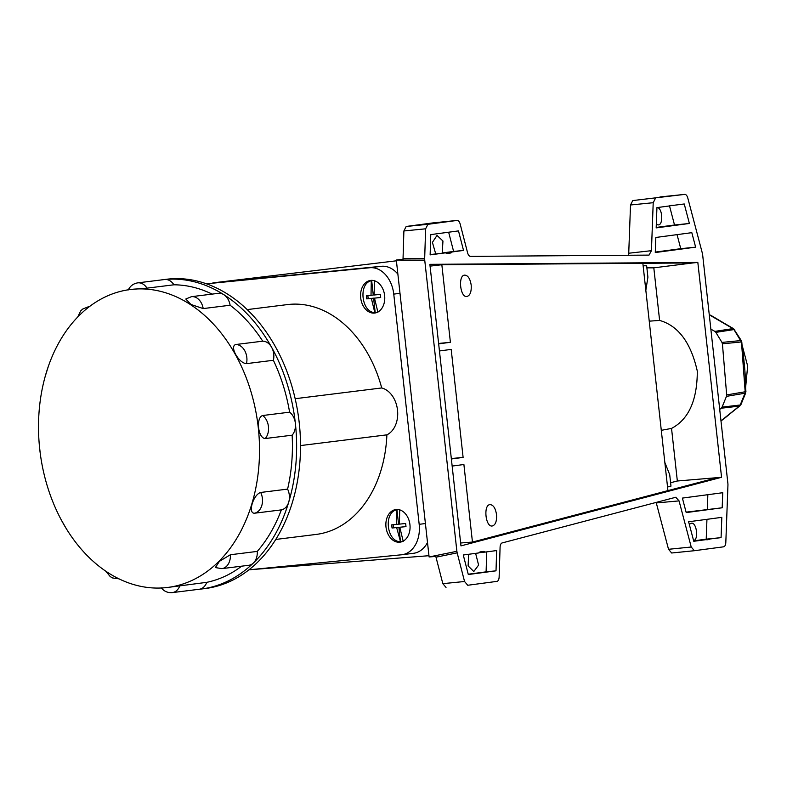 <?xml version="1.0" encoding="UTF-8"?>
<svg xmlns="http://www.w3.org/2000/svg" width="787" height="787" viewBox="0 0 787 787"><rect width="100%" height="100%" fill="white"/><g stroke="black" fill="none" stroke-linecap="round" stroke-linejoin="round"><path stroke-width="1.18" d="M402.177 541.613A16.153 11.815 82.9 0 1 400.485 541.633L396.658 527.565L392.044 527.998L391.7 524.87L396.314 524.437L396.579 509.848C383.515 512.524 386.702 541.604 400.101 541.682M396.579 509.848L396.973 509.809A16.153 11.815 82.9 0 1 398.192 509.543M374.405 280.428L374.14 295.007L380.347 294.377L380.701 297.506L374.494 298.135L377.927 312.262M372.9 280.428A16.153 11.815 82.9 0 0 371.68 280.684L371.287 280.733C358.213 283.409 361.41 312.488 374.799 312.567L375.192 312.518A16.153 11.815 82.9 0 0 376.884 312.498M212.893 282.887A28.598 20.915 82.9 0 1 213.277 282.838A28.598 20.915 82.9 0 1 213.671 282.799L381.42 266.291A28.598 20.915 82.9 0 1 397.878 274.112M427.508 542.499A28.598 20.915 82.9 0 1 413.5 553.3L401.891 554.746A28.598 20.915 82.9 0 1 401.498 554.786L248.958 569.798L428.964 555.701M295.164 398.704L381.715 387.952A115.817 84.691 -97.1 0 0 287.491 304.579L247.197 309.596M275.745 539.449L316.059 534.442A115.817 84.691 -97.1 0 0 386.889 434.847A24.407 17.845 -97.1 0 0 397.514 410.096A24.407 17.845 -97.1 0 0 381.715 387.952M300.506 445.58L386.889 434.847M385.994 527.034A16.438 12.021 -97.1 0 0 399.993 542.174A16.438 12.021 -97.1 0 0 409.899 524.368A16.438 12.021 -97.1 0 0 395.94 509.533A16.438 12.021 -97.1 0 0 385.994 527.034M384.636 295.558A16.438 12.021 -97.1 0 0 370.647 280.418A16.438 12.021 -97.1 0 0 360.741 298.224A16.438 12.021 -97.1 0 0 374.701 313.049A16.438 12.021 -97.1 0 0 384.636 295.558M206.489 283.802L369.811 267.737A28.598 20.915 82.9 0 1 393.756 294.112L419.176 524.319A28.598 20.915 82.9 0 1 401.891 554.746M403.219 541.377L399.786 527.251L405.994 526.621L405.649 523.493L399.432 524.132L399.707 509.543M375.192 312.518L373.609 298.165L371.366 298.44L374.799 312.567M371.366 298.44L366.752 298.873L366.398 295.755L371.021 295.312L371.287 280.733M373.609 298.165L366.752 298.873M367.854 295.617L368.198 298.696M371.68 280.684L373.264 295.036L371.021 295.312M380.692 297.466L374.494 298.135M405.984 526.582L399.786 527.251M400.485 541.633L398.901 527.28L396.658 527.565M398.901 527.28L392.044 527.998M393.49 527.811L393.146 524.732M396.973 509.809L398.556 524.162L396.314 524.437M160.686 280.015A155.846 113.967 82.9 0 1 162.702 279.739A155.846 113.967 82.9 0 1 164.817 279.503A13.959 10.211 -97.1 0 0 164.631 279.523L137.725 282.867A13.959 10.211 82.9 0 1 147.021 288.14L173.927 284.796A150.13 109.777 82.9 0 1 212.136 294.112M256.69 416.254A150.13 109.777 -97.1 0 0 130.494 289.498A150.13 109.777 -97.1 0 0 39.743 449.229A150.13 109.777 -97.1 0 0 167.533 587.466A150.13 109.777 -97.1 0 0 256.69 416.254M262.691 415.516A13.959 10.211 82.9 0 1 265.229 438.536C257.969 438.339 255.667 417.494 262.691 415.516L289.596 412.172A150.13 109.777 82.9 0 0 273.374 360.289A13.959 10.211 -97.1 0 0 271.604 347.283A155.846 113.967 82.9 0 1 295.351 423.239A155.846 113.967 82.9 0 1 288.711 502.175A155.846 113.967 82.9 0 1 253.444 562.961A155.846 113.967 82.9 0 1 201.138 589.05A155.846 113.967 82.9 0 1 199.121 589.276M246.469 363.633C238.746 363.368 229.115 346.064 235.834 344.519A13.959 10.211 82.9 0 1 246.469 363.633L273.374 360.289M235.834 344.519L262.74 341.174A150.13 109.777 82.9 0 0 230.109 305.238A13.959 10.211 -97.1 0 0 223.823 294.672A155.846 113.967 82.9 0 1 271.604 347.283A13.959 10.211 -97.1 0 0 262.74 341.174M203.194 308.583L190.975 304.49L185.801 299.011L191.448 296.679A13.959 10.211 82.9 0 1 203.194 308.583L230.109 305.238M147.021 288.14L130.494 289.498M167.533 587.466L206.774 582.331A150.13 109.777 82.9 0 0 241.609 566.187M230.375 554.746A13.959 10.211 82.9 0 1 221.855 568.637L215.382 567.575L219.416 561.338L230.375 554.746L257.28 551.402A150.13 109.777 82.9 0 0 281.362 509.878A13.959 10.211 -97.1 0 0 288.711 502.175A13.959 10.211 -97.1 0 0 287.599 489.111L260.694 492.455A13.959 10.211 82.9 0 1 254.457 513.222L281.362 509.878M254.457 513.222C247.6 513.399 253.237 494.59 260.694 492.455M265.229 438.536L292.134 435.191A150.13 109.777 82.9 0 1 287.599 489.111M199.022 589.286A13.959 10.211 -97.1 0 0 199.209 589.266A13.959 10.211 -97.1 0 0 206.774 582.331M221.855 568.637L248.761 565.292A13.959 10.211 -97.1 0 0 253.444 562.961A13.959 10.211 -97.1 0 0 257.28 551.402M292.134 435.191A13.959 10.211 -97.1 0 0 295.351 423.239A13.959 10.211 -97.1 0 0 289.596 412.172M173.927 284.796A13.959 10.211 -97.1 0 0 164.817 279.503A155.846 113.967 82.9 0 1 223.823 294.672A13.959 10.211 -97.1 0 0 218.353 293.335L191.448 296.679M201.138 589.05L205.014 588.578A155.846 113.967 -97.1 0 0 298.883 419.855A155.846 113.967 -97.1 0 0 166.569 279.257L162.702 279.739M460.651 542.991L472.456 542.066L667.947 490.616L642.851 263.301L441.841 264.737L430.076 266.124M642.851 263.301L692.875 262.937L653.81 267.836L659.614 320.417C678.325 325.749 690.888 342.66 697.302 371.139C697.252 400.288 688.655 419.382 671.537 428.413L677.341 480.995L670.603 482.726M671.537 428.413L661.287 430.332M460.966 545.883L429.879 264.343L697.833 262.425L721.561 477.296L460.966 545.883M438.615 343.457L450.4 342.296L441.841 264.737M472.456 542.066L463.897 464.507L452.151 466.071M456.883 551.303L424.734 260.163L396.323 260.035L429.102 556.96L456.883 551.303L457.168 552.858L435.998 557.186L442.825 583.659L464.556 581.504L457.168 552.858M628.439 255.254L628.734 253.227L651.439 250.679L649.019 255.106L470.498 256.375A5.716 2.804 -95.9 0 1 467.547 252.627L460.198 224.167A5.716 2.804 84.1 0 0 457.109 220.429A5.716 2.804 84.1 0 0 457.07 220.429L427.912 224.315L425.619 228.81L403.888 230.965L406.171 226.469L427.912 224.315M457.07 220.429L432.289 222.987A5.716 2.804 -95.9 0 1 432.329 222.977L406.171 226.469M457.109 220.429L432.329 222.977A5.716 2.804 -95.9 0 1 432.368 222.977M396.55 260.005L403.023 259.238L403.888 230.965M675.984 497.207L502.126 542.941A5.716 2.804 -95.9 0 0 500.079 547.358L499.135 576.93A5.716 2.804 84.1 0 1 496.922 581.377L467.753 585.262L464.556 581.504M435.998 557.186L435.831 556.429L429.338 556.94M446.022 587.417L442.825 583.659M445.56 252.824A9.582 4.702 84.1 0 0 447.577 253.414L450.361 253.05A9.582 4.702 84.1 0 0 450.38 253.04A9.582 4.702 84.1 0 0 452.2 251.938L463.523 250.423L458.487 230.906L430.774 234.605L430.135 254.88L445.56 252.824L430.145 254.575M463.268 555.002L478.693 552.946A9.582 4.702 84.1 0 1 480.523 551.844L483.307 551.471A9.582 4.702 84.1 0 1 483.464 551.451A9.582 4.702 84.1 0 1 485.333 552.061L496.656 550.556L496.017 570.831L468.304 574.52L463.268 555.002M709.726 539.144A9.011 4.417 84.1 0 1 708.664 539.577L707.267 539.764A9.011 4.417 84.1 0 1 707.12 539.774A9.011 4.417 84.1 0 1 706.146 539.626L693.77 541.279L688.625 521.771L721.827 517.344L721.079 537.629L699.673 540.256M672.885 205.486A9.011 4.417 -95.9 0 0 671.764 205.348L670.367 205.535A9.011 4.417 -95.9 0 0 670.347 205.535A9.011 4.417 -95.9 0 0 669.304 205.958L656.938 207.611L656.181 227.896L689.382 223.469L684.247 203.971L669.491 205.85L674.518 225.003L689.382 223.469M694.272 550.723L671.665 552.995L668.527 549.296L691.222 547.014L694.36 550.713L723.607 546.817A5.716 2.804 84.1 0 0 725.821 542.42L727.945 485.048A5.716 2.804 84.1 0 0 727.877 483.385L702.653 254.86A5.716 2.804 84.1 0 0 702.348 253.227L687.808 198.078A5.716 2.804 84.1 0 0 684.739 194.389A5.716 2.804 84.1 0 0 684.7 194.389L632.758 200.567L684.7 194.389M655.453 198.294L653.21 202.712L630.515 204.984L632.758 200.567M651.439 250.679L653.21 202.712M403.013 258.451L424.675 258.579L425.619 228.81M424.675 258.579L424.734 260.163M675.748 497.246L679.063 500.896L656.299 502.923L668.527 549.296M691.222 547.014L679.063 500.896M671.665 552.995L694.36 550.713M695.629 247.148L691.812 232.667L655.827 237.467L655.276 252.538L695.629 247.148L680.755 248.682L677.056 234.634M722.181 507.782L686.205 512.583L682.388 498.092L722.741 492.711L722.181 507.782L686.087 512.15M213.277 282.838L396.402 260.802M656.299 502.923L656.151 502.401M628.734 253.227L630.515 204.984M674.518 225.003L656.201 227.443M656.309 224.521L658.07 224.885C663.352 225.594 662.733 208.535 657.45 207.542M655.296 252.086L680.755 248.682M707.847 494.698L707.316 509.317M706.942 519.331L706.214 539.164L721.079 537.629M706.214 539.164L693.652 540.846M693.701 540.541L693.701 540.541C699.004 539.38 696.456 521.624 691.222 523.286L689.284 524.24M452.2 251.938L442.225 252.971L453.607 251.446L448.649 232.224M453.607 251.446L463.523 250.423M442.225 252.971L442.953 241.029L437.021 235.431L432.407 242.366L435.703 253.837M478.889 552.73L485.333 552.061M486.74 551.874L486.1 571.854L496.017 570.831M486.1 571.854L468.235 574.235M468.639 554.294L468.117 565.912L473.794 571.519L478.604 565.086L475.623 553.359M677.341 480.995L721.561 477.296M716.603 477.807L667.947 490.616M692.875 262.937L697.833 262.425M450.4 342.296L438.664 343.86M451.325 458.555L463.11 457.404L451.187 349.398L439.451 350.963M463.11 457.404L451.374 458.969M496.528 514.59C495.485 508.195 493.341 504.88 490.104 504.634C483.129 504.526 485.481 527.457 492.278 525.972C495.485 525.037 496.902 521.24 496.528 514.59M471.187 285.091C470.144 278.696 468.009 275.381 464.763 275.135C457.788 275.027 460.139 297.958 466.937 296.463C470.144 295.538 471.561 291.741 471.187 285.091M649.236 321.165L659.614 320.417M653.81 267.836L646.884 267.865M643.127 265.77L646.648 265.76L647.908 277.181L645.832 290.344M667.553 487.005L670.977 486.12L669.717 474.709L664.838 462.441M710.848 329.133L714.852 331.386L732.904 328.612L709.264 314.8M741.334 345.473L742.062 345.336C744.404 362.05 745.594 376.324 745.633 388.148L744.905 388.296L741.374 340.702M722.417 343.811L721.964 342.414L740.606 340.594A2.863 2.499 82.6 0 1 741.069 341.991L722.417 343.811L726.676 394.917L745.22 391.769A2.863 2.499 82.1 0 1 745.004 393.215L726.46 396.363L722.082 407.115L740.203 405L745.004 393.215A2.863 2.489 -99.6 0 0 745.2 391.769L744.905 388.296M720.971 420.838L739.367 406.102L721.266 408.217L719.712 409.417M721.266 408.217L722.082 407.115M726.46 396.363L726.676 394.917M741.049 342.001A2.863 2.489 -95.6 0 0 740.606 340.594L733.927 329.586L715.855 332.37L721.964 342.414M715.855 332.37L714.852 331.386M740.616 340.594L741.374 340.692L733.612 328.71L709.235 314.525M733.927 329.586A2.863 2.499 -96.9 0 0 732.933 328.612L732.904 328.612A2.863 2.509 -98.7 0 1 733.917 329.586L734.763 329.832M745.633 388.148L745.919 391.533L745.22 391.769M732.933 328.612L733.612 328.71M745.919 391.533L745.004 393.215M730.129 327.048A5.716 2.351 -60.6 0 1 730.857 327.166M745.712 392.88L740.97 404.528L740.213 405A2.863 2.499 81.6 0 1 739.396 406.102A2.863 2.509 -96.7 0 0 740.203 405M740.97 404.528L739.396 406.102M739.947 405.876L737.478 407.784A5.716 2.509 -127.7 0 1 736.888 408.02M425.413 523.542L419.176 524.319M399.993 293.335L393.756 294.112M381.42 266.291L369.811 267.737M179.869 585.676A13.959 10.211 82.9 0 1 172.304 592.611L199.209 589.266M77.687 317.072L80.608 310.993L82.635 309.084L88.174 306.841A13.959 10.211 82.9 0 1 89.206 306.782M128.301 289.921C130.249 285.937 133.397 283.586 137.725 282.867M88.174 306.841L89.325 306.694M161.187 587.751C164.06 591.352 167.769 592.975 172.304 592.611M105.802 571.214L110.269 576.645L112.698 577.992L118.581 578.799M61.111 519.617L65.941 528.097M39.35 445.334L40.196 453.007M48.263 366.634L45.262 376.225M659.959 196.947L684.739 194.389M711.576 315.754L726.667 324.706M742.023 344.814L747.65 365.994L745.604 387.775M729.687 414.119L724.64 418.231M742.062 345.336L741.787 341.952M737.478 407.784L720.99 421.035"/></g></svg>
